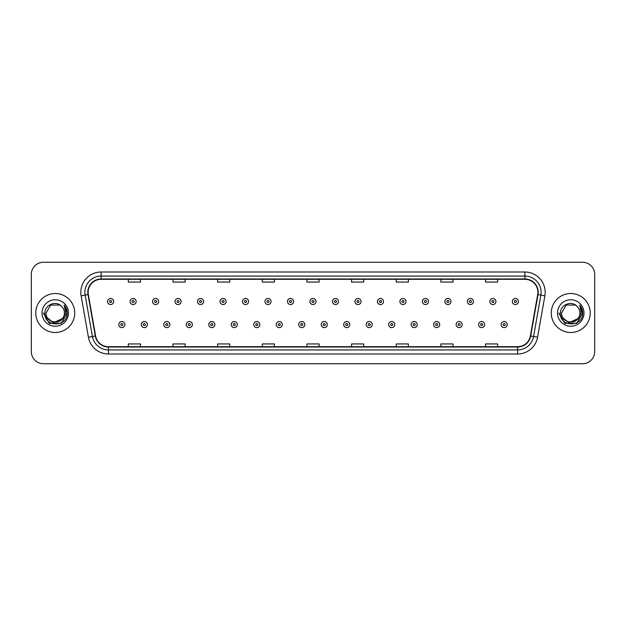 <?xml version="1.0" encoding="UTF-8"?>
<svg xmlns="http://www.w3.org/2000/svg" width="626" height="626" viewBox="0 0 626 626"><rect width="100%" height="100%" fill="white"/><g stroke="black" fill="none" stroke-linecap="round" stroke-linejoin="round"><path stroke-width="0.94" d="M35.768 313A19.484 19.484 0 0 0 55.252 332.484A19.484 19.484 0 0 0 74.729 313A19.484 19.484 0 0 0 55.252 293.516A19.484 19.484 0 0 0 35.768 313A19.484 19.484 0 0 0 55.252 332.484A19.484 19.484 0 0 0 74.729 313A19.484 19.484 0 0 0 55.252 293.516A19.484 19.484 0 0 0 35.768 313M551.271 313A19.484 19.484 0 0 0 570.748 332.484A19.484 19.484 0 0 0 590.232 313A19.484 19.484 0 0 0 570.748 293.516A19.484 19.484 0 0 0 551.271 313A19.484 19.484 0 0 0 570.748 332.484A19.484 19.484 0 0 0 590.232 313A19.484 19.484 0 0 0 570.748 293.516A19.484 19.484 0 0 0 551.271 313M88.125 292.295A12.99 12.99 0 0 1 101.115 279.313L524.885 279.313A12.99 12.99 0 0 1 537.679 294.556L530.378 335.959A12.99 12.99 0 0 1 517.585 346.687L108.415 346.687A12.99 12.99 0 0 1 95.621 335.959L88.321 294.556A12.99 12.99 0 0 1 88.125 292.295M87.804 292.295A13.31 13.31 0 0 0 88.008 294.611L95.308 336.013A13.31 13.31 0 0 0 108.415 347.015L517.585 347.015A13.31 13.31 0 0 0 530.692 336.013L537.992 294.611A13.31 13.31 0 0 0 524.885 278.985L101.115 278.985A13.31 13.31 0 0 0 87.804 292.295M81.13 295.824A20.298 20.298 0 0 1 101.115 272.005L524.885 272.005A20.298 20.298 0 0 1 544.87 295.824L537.57 337.226A20.298 20.298 0 0 1 517.585 353.995L108.415 353.995A20.298 20.298 0 0 1 88.43 337.226L81.13 295.824L85.128 295.12A16.237 16.237 0 0 1 101.115 276.066L524.885 276.066A16.237 16.237 0 0 1 540.872 295.12L533.571 336.522A16.237 16.237 0 0 1 517.585 349.934L108.415 349.934A16.237 16.237 0 0 1 92.429 336.522L85.128 295.12A16.237 16.237 0 0 1 84.878 292.295M594.7 274.438A12.176 12.176 0 0 0 582.524 262.263L43.476 262.263A12.176 12.176 0 0 0 31.3 274.438L31.3 351.562A12.176 12.176 0 0 0 43.476 363.737L582.524 363.737A12.176 12.176 0 0 0 594.7 351.562L594.7 274.438L594.7 351.562M530.692 336.013L533.571 336.522L540.872 295.12L544.87 295.824M306.912 279.313L306.912 282.06L319.088 282.06L319.088 279.313M262.263 279.313L262.263 282.06L274.438 282.06L274.438 279.313M217.613 279.313L217.613 282.06L229.789 282.06L229.789 279.313M172.964 279.313L172.964 282.06L185.139 282.06L185.139 279.313M128.314 279.313L128.314 282.06L140.49 282.06L140.49 279.313M351.562 279.313L351.562 282.06L363.737 282.06L363.737 279.313M396.211 279.313L396.211 282.06L408.387 282.06L408.387 279.313M440.86 279.313L440.86 282.06L453.036 282.06L453.036 279.313M485.51 279.313L485.51 282.06L497.686 282.06L497.686 279.313M319.088 346.687L319.088 343.94L306.912 343.94L306.912 346.687M274.438 346.687L274.438 343.94L262.263 343.94L262.263 346.687M229.789 346.687L229.789 343.94L217.613 343.94L217.613 346.687M185.139 346.687L185.139 343.94L172.964 343.94L172.964 346.687M140.49 346.687L140.49 343.94L128.314 343.94L128.314 346.687M363.737 346.687L363.737 343.94L351.562 343.94L351.562 346.687M408.387 346.687L408.387 343.94L396.211 343.94L396.211 346.687M453.036 346.687L453.036 343.94L440.86 343.94L440.86 346.687M497.686 346.687L497.686 343.94L485.51 343.94L485.51 346.687M31.3 274.438L31.3 351.562M582.524 262.263L43.476 262.263M43.476 363.737L582.524 363.737M113.658 301.513A3.044 3.044 0 0 1 110.614 304.557A3.044 3.044 0 0 1 107.57 301.513A3.044 3.044 0 0 1 110.614 298.469A3.044 3.044 0 0 1 113.658 301.513A3.044 3.044 0 0 0 110.614 298.469A3.044 3.044 0 0 0 107.57 301.513M118.815 324.565A3.044 3.044 0 0 1 121.859 321.521A3.044 3.044 0 0 1 124.903 324.565A3.044 3.044 0 0 1 121.859 327.609A3.044 3.044 0 0 1 118.815 324.565A3.044 3.044 0 0 0 121.859 327.609A3.044 3.044 0 0 0 124.903 324.565M136.147 301.513A3.044 3.044 0 0 1 133.103 304.557A3.044 3.044 0 0 1 130.059 301.513A3.044 3.044 0 0 1 133.103 298.469A3.044 3.044 0 0 1 136.147 301.513A3.044 3.044 0 0 0 133.103 298.469A3.044 3.044 0 0 0 130.059 301.513M158.636 301.513A3.044 3.044 0 0 1 155.592 304.557A3.044 3.044 0 0 1 152.548 301.513A3.044 3.044 0 0 1 155.592 298.469A3.044 3.044 0 0 1 158.636 301.513A3.044 3.044 0 0 0 155.592 298.469A3.044 3.044 0 0 0 152.548 301.513M181.117 301.513A3.044 3.044 0 0 1 178.074 304.557A3.044 3.044 0 0 1 175.03 301.513A3.044 3.044 0 0 1 178.074 298.469A3.044 3.044 0 0 1 181.117 301.513A3.044 3.044 0 0 0 178.074 298.469A3.044 3.044 0 0 0 175.03 301.513M203.606 301.513A3.044 3.044 0 0 1 200.563 304.557A3.044 3.044 0 0 1 197.519 301.513A3.044 3.044 0 0 1 200.563 298.469A3.044 3.044 0 0 1 203.606 301.513A3.044 3.044 0 0 0 200.563 298.469A3.044 3.044 0 0 0 197.519 301.513M141.304 324.565A3.044 3.044 0 0 1 144.348 321.521A3.044 3.044 0 0 1 147.392 324.565A3.044 3.044 0 0 1 144.348 327.609A3.044 3.044 0 0 1 141.304 324.565A3.044 3.044 0 0 0 144.348 327.609A3.044 3.044 0 0 0 147.392 324.565M163.785 324.565A3.044 3.044 0 0 1 166.829 321.521A3.044 3.044 0 0 1 169.881 324.565A3.044 3.044 0 0 1 166.829 327.609A3.044 3.044 0 0 1 163.785 324.565A3.044 3.044 0 0 0 166.829 327.609A3.044 3.044 0 0 0 169.881 324.565M186.274 324.565A3.044 3.044 0 0 1 189.318 321.521A3.044 3.044 0 0 1 192.362 324.565A3.044 3.044 0 0 1 189.318 327.609A3.044 3.044 0 0 1 186.274 324.565A3.044 3.044 0 0 0 189.318 327.609A3.044 3.044 0 0 0 192.362 324.565M64.423 313C64.987 324.839 45.51 324.839 46.074 313L50.659 305.05L59.838 305.05L61.262 306.067C55.628 300.167 44.79 305.026 44.892 313C43.859 327.163 66.826 327.539 67.193 313.689L67.217 313C67.178 309.987 66.176 307.35 64.212 305.073L65.793 313L62.279 318.892A9.179 9.179 0 0 0 64.423 313C64.987 324.839 45.51 324.839 46.074 313C45.51 324.839 64.987 324.839 64.423 313A9.179 9.179 0 0 0 61.262 306.067M62.279 318.892C57.412 325.481 45.596 321.271 46.074 313M62.866 318.407L53.296 322.742L45.174 315.974M42.012 313A13.232 13.232 0 0 0 55.252 326.232A13.232 13.232 0 0 0 68.484 313A13.232 13.232 0 0 0 55.252 299.768A13.232 13.232 0 0 0 42.012 313M64.212 305.073L67.209 313.344L66.653 309.377L67.209 313.344L66.653 309.377L67.209 313.344L64.298 305.175L67.209 313.344L64.298 305.175L67.217 313L61.231 323.36L49.266 323.36L43.28 313M64.298 305.175L67.209 313.352M579.926 313C580.49 324.839 561.013 324.839 561.577 313L566.162 305.05L575.341 305.05L576.765 306.067C571.131 300.167 560.293 305.026 560.395 313C559.362 327.163 582.329 327.539 582.696 313.689L582.72 313C582.681 309.987 581.679 307.35 579.715 305.073L581.296 313L577.782 318.892A9.179 9.179 0 0 0 579.926 313C580.49 324.839 561.013 324.839 561.577 313C561.013 324.839 580.49 324.839 579.926 313A9.179 9.179 0 0 0 576.765 306.067M577.782 318.892C572.915 325.481 561.099 321.271 561.577 313M578.369 318.407L568.799 322.742L560.677 315.974M557.516 313A13.232 13.232 0 0 0 570.748 326.232A13.232 13.232 0 0 0 583.988 313A13.232 13.232 0 0 0 570.748 299.768A13.232 13.232 0 0 0 557.516 313M579.715 305.073L582.712 313.344L582.157 309.377L582.712 313.344L582.157 309.377L582.712 313.344L579.801 305.175L582.712 313.344L579.801 305.175L582.72 313L576.734 323.36L564.769 323.36L558.783 313M579.801 305.175L582.712 313.352M226.096 301.513A3.044 3.044 0 0 1 223.052 304.557A3.044 3.044 0 0 1 220.008 301.513A3.044 3.044 0 0 1 223.052 298.469A3.044 3.044 0 0 1 226.096 301.513A3.044 3.044 0 0 0 223.052 298.469A3.044 3.044 0 0 0 220.008 301.513M248.585 301.513A3.044 3.044 0 0 1 245.541 304.557A3.044 3.044 0 0 1 242.497 301.513A3.044 3.044 0 0 1 245.541 298.469A3.044 3.044 0 0 1 248.585 301.513A3.044 3.044 0 0 0 245.541 298.469A3.044 3.044 0 0 0 242.497 301.513M271.066 301.513A3.044 3.044 0 0 1 268.022 304.557A3.044 3.044 0 0 1 264.978 301.513A3.044 3.044 0 0 1 268.022 298.469A3.044 3.044 0 0 1 271.066 301.513A3.044 3.044 0 0 0 268.022 298.469A3.044 3.044 0 0 0 264.978 301.513M208.763 324.565A3.044 3.044 0 0 1 211.807 321.521A3.044 3.044 0 0 1 214.851 324.565A3.044 3.044 0 0 1 211.807 327.609A3.044 3.044 0 0 1 208.763 324.565A3.044 3.044 0 0 0 211.807 327.609A3.044 3.044 0 0 0 214.851 324.565M231.252 324.565A3.044 3.044 0 0 1 234.296 321.521A3.044 3.044 0 0 1 237.34 324.565A3.044 3.044 0 0 1 234.296 327.609A3.044 3.044 0 0 1 231.252 324.565A3.044 3.044 0 0 0 234.296 327.609A3.044 3.044 0 0 0 237.34 324.565M253.741 324.565A3.044 3.044 0 0 1 256.785 321.521A3.044 3.044 0 0 1 259.829 324.565A3.044 3.044 0 0 1 256.785 327.609A3.044 3.044 0 0 1 253.741 324.565A3.044 3.044 0 0 0 256.785 327.609A3.044 3.044 0 0 0 259.829 324.565M293.555 301.513A3.044 3.044 0 0 1 290.511 304.557A3.044 3.044 0 0 1 287.467 301.513A3.044 3.044 0 0 1 290.511 298.469A3.044 3.044 0 0 1 293.555 301.513A3.044 3.044 0 0 0 290.511 298.469A3.044 3.044 0 0 0 287.467 301.513M316.044 301.513A3.044 3.044 0 0 1 313 304.557A3.044 3.044 0 0 1 309.956 301.513A3.044 3.044 0 0 1 313 298.469A3.044 3.044 0 0 1 316.044 301.513A3.044 3.044 0 0 0 313 298.469A3.044 3.044 0 0 0 309.956 301.513M338.533 301.513A3.044 3.044 0 0 1 335.489 304.557A3.044 3.044 0 0 1 332.445 301.513A3.044 3.044 0 0 1 335.489 298.469A3.044 3.044 0 0 1 338.533 301.513A3.044 3.044 0 0 0 335.489 298.469A3.044 3.044 0 0 0 332.445 301.513M361.022 301.513A3.044 3.044 0 0 1 357.978 304.557A3.044 3.044 0 0 1 354.934 301.513A3.044 3.044 0 0 1 357.978 298.469A3.044 3.044 0 0 1 361.022 301.513A3.044 3.044 0 0 0 357.978 298.469A3.044 3.044 0 0 0 354.934 301.513M383.503 301.513A3.044 3.044 0 0 1 380.459 304.557A3.044 3.044 0 0 1 377.415 301.513A3.044 3.044 0 0 1 380.459 298.469A3.044 3.044 0 0 1 383.503 301.513A3.044 3.044 0 0 0 380.459 298.469A3.044 3.044 0 0 0 377.415 301.513M276.222 324.565A3.044 3.044 0 0 1 279.266 321.521A3.044 3.044 0 0 1 282.31 324.565A3.044 3.044 0 0 1 279.266 327.609A3.044 3.044 0 0 1 276.222 324.565A3.044 3.044 0 0 0 279.266 327.609A3.044 3.044 0 0 0 282.31 324.565M298.712 324.565A3.044 3.044 0 0 1 301.755 321.521A3.044 3.044 0 0 1 304.799 324.565A3.044 3.044 0 0 1 301.755 327.609A3.044 3.044 0 0 1 298.712 324.565A3.044 3.044 0 0 0 301.755 327.609A3.044 3.044 0 0 0 304.799 324.565M321.201 324.565A3.044 3.044 0 0 1 324.245 321.521A3.044 3.044 0 0 1 327.288 324.565A3.044 3.044 0 0 1 324.245 327.609A3.044 3.044 0 0 1 321.201 324.565A3.044 3.044 0 0 0 324.245 327.609A3.044 3.044 0 0 0 327.288 324.565M343.69 324.565A3.044 3.044 0 0 1 346.734 321.521A3.044 3.044 0 0 1 349.777 324.565A3.044 3.044 0 0 1 346.734 327.609A3.044 3.044 0 0 1 343.69 324.565A3.044 3.044 0 0 0 346.734 327.609A3.044 3.044 0 0 0 349.777 324.565M366.171 324.565A3.044 3.044 0 0 1 369.215 321.521A3.044 3.044 0 0 1 372.259 324.565A3.044 3.044 0 0 1 369.215 327.609A3.044 3.044 0 0 1 366.171 324.565A3.044 3.044 0 0 0 369.215 327.609A3.044 3.044 0 0 0 372.259 324.565M405.992 301.513A3.044 3.044 0 0 1 402.948 304.557A3.044 3.044 0 0 1 399.904 301.513A3.044 3.044 0 0 1 402.948 298.469A3.044 3.044 0 0 1 405.992 301.513A3.044 3.044 0 0 0 402.948 298.469A3.044 3.044 0 0 0 399.904 301.513M428.481 301.513A3.044 3.044 0 0 1 425.437 304.557A3.044 3.044 0 0 1 422.393 301.513A3.044 3.044 0 0 1 425.437 298.469A3.044 3.044 0 0 1 428.481 301.513A3.044 3.044 0 0 0 425.437 298.469A3.044 3.044 0 0 0 422.393 301.513M450.97 301.513A3.044 3.044 0 0 1 447.926 304.557A3.044 3.044 0 0 1 444.883 301.513A3.044 3.044 0 0 1 447.926 298.469A3.044 3.044 0 0 1 450.97 301.513A3.044 3.044 0 0 0 447.926 298.469A3.044 3.044 0 0 0 444.883 301.513M473.452 301.513A3.044 3.044 0 0 1 470.408 304.557A3.044 3.044 0 0 1 467.364 301.513A3.044 3.044 0 0 1 470.408 298.469A3.044 3.044 0 0 1 473.452 301.513A3.044 3.044 0 0 0 470.408 298.469A3.044 3.044 0 0 0 467.364 301.513M495.941 301.513A3.044 3.044 0 0 1 492.897 304.557A3.044 3.044 0 0 1 489.853 301.513A3.044 3.044 0 0 1 492.897 298.469A3.044 3.044 0 0 1 495.941 301.513A3.044 3.044 0 0 0 492.897 298.469A3.044 3.044 0 0 0 489.853 301.513M518.43 301.513A3.044 3.044 0 0 1 515.386 304.557A3.044 3.044 0 0 1 512.342 301.513A3.044 3.044 0 0 1 515.386 298.469A3.044 3.044 0 0 1 518.43 301.513A3.044 3.044 0 0 0 515.386 298.469A3.044 3.044 0 0 0 512.342 301.513M388.66 324.565A3.044 3.044 0 0 1 391.704 321.521A3.044 3.044 0 0 1 394.748 324.565A3.044 3.044 0 0 1 391.704 327.609A3.044 3.044 0 0 1 388.66 324.565A3.044 3.044 0 0 0 391.704 327.609A3.044 3.044 0 0 0 394.748 324.565M411.149 324.565A3.044 3.044 0 0 1 414.193 321.521A3.044 3.044 0 0 1 417.237 324.565A3.044 3.044 0 0 1 414.193 327.609A3.044 3.044 0 0 1 411.149 324.565A3.044 3.044 0 0 0 414.193 327.609A3.044 3.044 0 0 0 417.237 324.565M433.638 324.565A3.044 3.044 0 0 1 436.682 321.521A3.044 3.044 0 0 1 439.726 324.565A3.044 3.044 0 0 1 436.682 327.609A3.044 3.044 0 0 1 433.638 324.565A3.044 3.044 0 0 0 436.682 327.609A3.044 3.044 0 0 0 439.726 324.565M456.119 324.565A3.044 3.044 0 0 1 459.171 321.521A3.044 3.044 0 0 1 462.215 324.565A3.044 3.044 0 0 1 459.171 327.609A3.044 3.044 0 0 1 456.119 324.565A3.044 3.044 0 0 0 459.171 327.609A3.044 3.044 0 0 0 462.215 324.565M478.608 324.565A3.044 3.044 0 0 1 481.652 321.521A3.044 3.044 0 0 1 484.696 324.565A3.044 3.044 0 0 1 481.652 327.609A3.044 3.044 0 0 1 478.608 324.565A3.044 3.044 0 0 0 481.652 327.609A3.044 3.044 0 0 0 484.696 324.565M501.097 324.565A3.044 3.044 0 0 1 504.141 321.521A3.044 3.044 0 0 1 507.185 324.565A3.044 3.044 0 0 1 504.141 327.609A3.044 3.044 0 0 1 501.097 324.565A3.044 3.044 0 0 0 504.141 327.609A3.044 3.044 0 0 0 507.185 324.565M524.885 272.005L524.885 278.985M85.128 295.12L88.008 294.611M108.415 353.995L108.415 347.015M517.585 347.015L517.585 353.995M88.43 337.226L95.308 336.013M537.992 294.611L540.872 295.12M101.115 272.005L101.115 278.985M533.571 336.522L537.57 337.226M109.597 301.513A1.017 1.017 0 0 0 110.614 302.53A1.017 1.017 0 0 0 111.631 301.513A1.017 1.017 0 0 0 110.614 300.496A1.017 1.017 0 0 0 109.597 301.513M122.876 324.565A1.017 1.017 0 0 0 121.859 323.556A1.017 1.017 0 0 0 120.841 324.565A1.017 1.017 0 0 0 121.859 325.583A1.017 1.017 0 0 0 122.876 324.565M132.086 301.513A1.017 1.017 0 0 0 133.103 302.53A1.017 1.017 0 0 0 134.113 301.513A1.017 1.017 0 0 0 133.103 300.496A1.017 1.017 0 0 0 132.086 301.513M154.575 301.513A1.017 1.017 0 0 0 155.592 302.53A1.017 1.017 0 0 0 156.602 301.513A1.017 1.017 0 0 0 155.592 300.496A1.017 1.017 0 0 0 154.575 301.513M177.064 301.513A1.017 1.017 0 0 0 178.074 302.53A1.017 1.017 0 0 0 179.091 301.513A1.017 1.017 0 0 0 178.074 300.496A1.017 1.017 0 0 0 177.064 301.513M199.545 301.513A1.017 1.017 0 0 0 200.563 302.53A1.017 1.017 0 0 0 201.58 301.513A1.017 1.017 0 0 0 200.563 300.496A1.017 1.017 0 0 0 199.545 301.513M145.357 324.565A1.017 1.017 0 0 0 144.348 323.556A1.017 1.017 0 0 0 143.331 324.565A1.017 1.017 0 0 0 144.348 325.583A1.017 1.017 0 0 0 145.357 324.565M167.846 324.565A1.017 1.017 0 0 0 166.829 323.556A1.017 1.017 0 0 0 165.82 324.565A1.017 1.017 0 0 0 166.829 325.583A1.017 1.017 0 0 0 167.846 324.565M190.335 324.565A1.017 1.017 0 0 0 189.318 323.556A1.017 1.017 0 0 0 188.309 324.565A1.017 1.017 0 0 0 189.318 325.583A1.017 1.017 0 0 0 190.335 324.565M222.034 301.513A1.017 1.017 0 0 0 223.052 302.53A1.017 1.017 0 0 0 224.069 301.513A1.017 1.017 0 0 0 223.052 300.496A1.017 1.017 0 0 0 222.034 301.513M244.523 301.513A1.017 1.017 0 0 0 245.541 302.53A1.017 1.017 0 0 0 246.55 301.513A1.017 1.017 0 0 0 245.541 300.496A1.017 1.017 0 0 0 244.523 301.513M267.012 301.513A1.017 1.017 0 0 0 268.022 302.53A1.017 1.017 0 0 0 269.039 301.513A1.017 1.017 0 0 0 268.022 300.496A1.017 1.017 0 0 0 267.012 301.513M212.824 324.565A1.017 1.017 0 0 0 211.807 323.556A1.017 1.017 0 0 0 210.79 324.565A1.017 1.017 0 0 0 211.807 325.583A1.017 1.017 0 0 0 212.824 324.565M235.306 324.565A1.017 1.017 0 0 0 234.296 323.556A1.017 1.017 0 0 0 233.279 324.565A1.017 1.017 0 0 0 234.296 325.583A1.017 1.017 0 0 0 235.306 324.565M257.795 324.565A1.017 1.017 0 0 0 256.785 323.556A1.017 1.017 0 0 0 255.768 324.565A1.017 1.017 0 0 0 256.785 325.583A1.017 1.017 0 0 0 257.795 324.565M289.502 301.513A1.017 1.017 0 0 0 290.511 302.53A1.017 1.017 0 0 0 291.528 301.513A1.017 1.017 0 0 0 290.511 300.496A1.017 1.017 0 0 0 289.502 301.513M311.983 301.513A1.017 1.017 0 0 0 313 302.53A1.017 1.017 0 0 0 314.017 301.513A1.017 1.017 0 0 0 313 300.496A1.017 1.017 0 0 0 311.983 301.513M334.472 301.513A1.017 1.017 0 0 0 335.489 302.53A1.017 1.017 0 0 0 336.498 301.513A1.017 1.017 0 0 0 335.489 300.496A1.017 1.017 0 0 0 334.472 301.513M356.961 301.513A1.017 1.017 0 0 0 357.978 302.53A1.017 1.017 0 0 0 358.988 301.513A1.017 1.017 0 0 0 357.978 300.496A1.017 1.017 0 0 0 356.961 301.513M379.45 301.513A1.017 1.017 0 0 0 380.459 302.53A1.017 1.017 0 0 0 381.477 301.513A1.017 1.017 0 0 0 380.459 300.496A1.017 1.017 0 0 0 379.45 301.513M280.284 324.565A1.017 1.017 0 0 0 279.266 323.556A1.017 1.017 0 0 0 278.257 324.565A1.017 1.017 0 0 0 279.266 325.583A1.017 1.017 0 0 0 280.284 324.565M302.773 324.565A1.017 1.017 0 0 0 301.755 323.556A1.017 1.017 0 0 0 300.738 324.565A1.017 1.017 0 0 0 301.755 325.583A1.017 1.017 0 0 0 302.773 324.565M325.262 324.565A1.017 1.017 0 0 0 324.245 323.556A1.017 1.017 0 0 0 323.227 324.565A1.017 1.017 0 0 0 324.245 325.583A1.017 1.017 0 0 0 325.262 324.565M347.743 324.565A1.017 1.017 0 0 0 346.734 323.556A1.017 1.017 0 0 0 345.716 324.565A1.017 1.017 0 0 0 346.734 325.583A1.017 1.017 0 0 0 347.743 324.565M370.232 324.565A1.017 1.017 0 0 0 369.215 323.556A1.017 1.017 0 0 0 368.205 324.565A1.017 1.017 0 0 0 369.215 325.583A1.017 1.017 0 0 0 370.232 324.565M401.931 301.513A1.017 1.017 0 0 0 402.948 302.53A1.017 1.017 0 0 0 403.966 301.513A1.017 1.017 0 0 0 402.948 300.496A1.017 1.017 0 0 0 401.931 301.513M424.42 301.513A1.017 1.017 0 0 0 425.437 302.53A1.017 1.017 0 0 0 426.455 301.513A1.017 1.017 0 0 0 425.437 300.496A1.017 1.017 0 0 0 424.42 301.513M446.909 301.513A1.017 1.017 0 0 0 447.926 302.53A1.017 1.017 0 0 0 448.936 301.513A1.017 1.017 0 0 0 447.926 300.496A1.017 1.017 0 0 0 446.909 301.513M469.398 301.513A1.017 1.017 0 0 0 470.408 302.53A1.017 1.017 0 0 0 471.425 301.513A1.017 1.017 0 0 0 470.408 300.496A1.017 1.017 0 0 0 469.398 301.513M491.887 301.513A1.017 1.017 0 0 0 492.897 302.53A1.017 1.017 0 0 0 493.914 301.513A1.017 1.017 0 0 0 492.897 300.496A1.017 1.017 0 0 0 491.887 301.513M514.369 301.513A1.017 1.017 0 0 0 515.386 302.53A1.017 1.017 0 0 0 516.403 301.513A1.017 1.017 0 0 0 515.386 300.496A1.017 1.017 0 0 0 514.369 301.513M392.721 324.565A1.017 1.017 0 0 0 391.704 323.556A1.017 1.017 0 0 0 390.694 324.565A1.017 1.017 0 0 0 391.704 325.583A1.017 1.017 0 0 0 392.721 324.565M415.21 324.565A1.017 1.017 0 0 0 414.193 323.556A1.017 1.017 0 0 0 413.176 324.565A1.017 1.017 0 0 0 414.193 325.583A1.017 1.017 0 0 0 415.21 324.565M437.691 324.565A1.017 1.017 0 0 0 436.682 323.556A1.017 1.017 0 0 0 435.665 324.565A1.017 1.017 0 0 0 436.682 325.583A1.017 1.017 0 0 0 437.691 324.565M460.18 324.565A1.017 1.017 0 0 0 459.171 323.556A1.017 1.017 0 0 0 458.154 324.565A1.017 1.017 0 0 0 459.171 325.583A1.017 1.017 0 0 0 460.18 324.565M482.669 324.565A1.017 1.017 0 0 0 481.652 323.556A1.017 1.017 0 0 0 480.643 324.565A1.017 1.017 0 0 0 481.652 325.583A1.017 1.017 0 0 0 482.669 324.565M505.159 324.565A1.017 1.017 0 0 0 504.141 323.556A1.017 1.017 0 0 0 503.124 324.565A1.017 1.017 0 0 0 504.141 325.583A1.017 1.017 0 0 0 505.159 324.565"/></g></svg>
